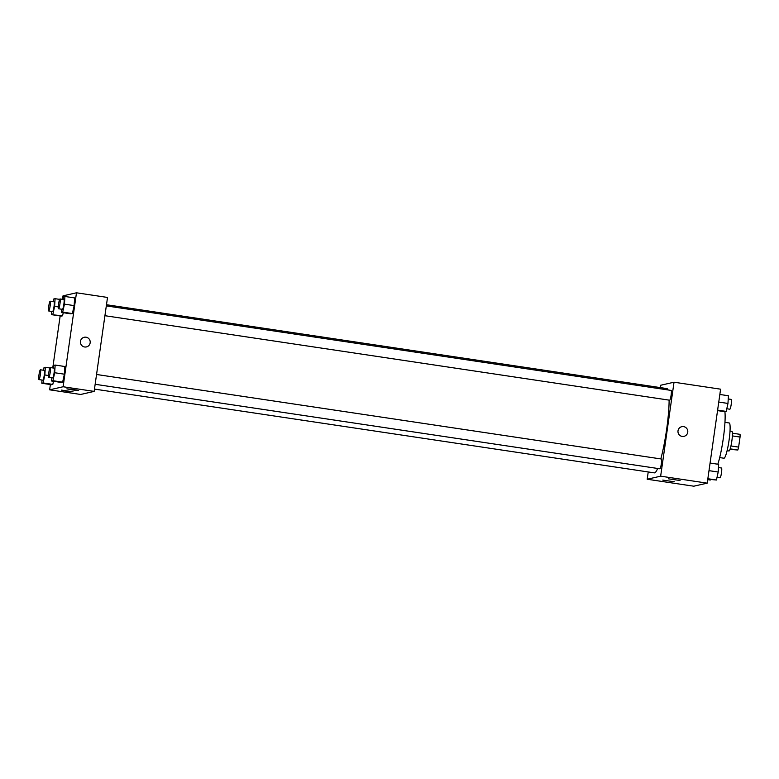 <?xml version="1.0" encoding="UTF-8"?>
<svg xmlns="http://www.w3.org/2000/svg" width="779" height="779" viewBox="0 0 779 779"><rect width="100%" height="100%" fill="white"/><g stroke="black" fill="none" stroke-linecap="round" stroke-linejoin="round"><path stroke-width="1.17" d="M732.367 435.909L740.05 437.058A9.406 1.276 -81.5 0 0 740.05 434.341L732.416 433.202M740.05 437.058L738.619 447.107A9.406 1.276 -81.5 0 1 737.82 450.009L729.991 449.376M730.166 448.86L737.82 450.009M730.02 431.099L731.919 431.391A9.903 1.344 98.5 0 1 731.822 441.118A9.903 1.344 98.5 0 1 729.056 450.963A9.903 1.344 98.5 0 1 728.988 450.973L727.089 450.681M730.936 445.958L738.619 447.107M724.957 422.335L729.212 422.978A17.82 2.415 98.5 0 1 729.027 440.486A17.82 2.415 98.5 0 1 724.061 458.218A17.82 2.415 98.5 0 1 723.934 458.218L719.689 457.585M719.835 394.466L728.433 395.751L727.966 403.434L726.203 411.419L724.908 411.711A31.676 4.294 98.5 0 1 717.829 464.226M660.232 387.582L660.563 385.274L674.03 382.216L720.594 389.179L707.215 483.146L693.758 486.203L647.193 479.241L648.225 471.957M683.962 436.347A4.947 4.898 77.2 0 0 683.563 426.619A4.947 4.898 -102.8 0 1 683.962 436.347A4.947 4.898 -102.8 0 1 678.09 432.608A4.947 4.898 -102.8 0 1 683.563 426.619A4.947 4.898 77.2 0 0 681.761 426.688M674.03 382.216L660.65 476.173L707.215 483.146M668.372 478.812L680.067 480.516L668.372 478.812M662.754 480.088L674.458 481.792L662.754 480.088M660.65 476.173L647.193 479.241M95.155 384.29L659.91 468.802A4.947 0.672 -81.5 0 0 661.303 464.002A4.947 0.672 -81.5 0 0 661.371 459.006L96.557 374.485M104.922 315.699L669.667 400.211A4.947 0.672 -81.5 0 0 671.07 395.411A4.947 0.672 -81.5 0 0 671.138 390.415L106.314 305.894M94.473 389.091L654.302 472.863A42.611 5.774 -81.5 0 0 657.671 468.461M660.806 458.928A42.611 5.774 -81.5 0 0 669.112 400.124M668.08 389.958A42.611 5.774 -81.5 0 0 666.912 388.585L106.48 304.725M80.685 394.466L94.142 391.399L63.109 386.754L49.642 389.821L80.685 394.466M62.515 299.34L63.011 295.854L76.478 292.797L107.521 297.442L94.142 391.399M73.596 389.49L78.64 390.522L72.71 389.987L66.877 388.848L73.596 389.49M66.303 391.146L61.327 390.084L73.031 391.798L66.303 391.146M62.563 315.807L63.245 312.7L62.563 315.807L61.259 316.108L62.563 315.807L51.56 314.658L51.755 311.444M74.151 305.602L74.618 297.919L74.151 305.602L72.389 313.577L74.151 305.602L64.453 304.151L62.69 312.126L61.395 312.418L61.59 309.214M71.093 313.869L61.395 312.418M64.384 374.193L64.852 366.51L64.384 374.193L62.622 382.168L64.384 374.193L54.686 372.742L52.923 380.717L51.628 381.009L51.823 377.805M61.327 382.46L51.628 381.009M49.642 389.821L50.392 384.534M52.758 367.931L60.158 315.943M76.478 292.797L63.109 386.754M52.797 384.407L53.488 381.291L52.797 384.407L51.502 384.699L52.797 384.407L43.098 382.947L41.803 383.249L41.998 380.035M86.411 346.928A4.947 4.898 77.2 0 0 90.16 342.828A4.947 4.898 -102.8 0 1 80.539 343.188A4.947 4.898 -102.8 0 1 84.21 337.268A4.947 4.898 -102.8 0 1 90.16 342.828A4.947 4.898 77.2 0 0 84.21 337.268M53.206 301.658L53.79 298.99L55.085 298.698L54.618 306.381L52.855 314.356M48.717 310.987L52.592 311.571A4.947 0.672 -81.5 0 0 53.985 306.78A4.947 0.672 -81.5 0 0 54.053 301.785L50.177 301.2A4.947 0.672 -81.5 0 0 48.746 306.254A4.947 0.672 -81.5 0 0 48.717 310.987A4.947 0.672 -81.5 0 0 50.109 306.196A4.947 0.672 -81.5 0 0 50.177 301.2M54.618 306.381L58.298 306.936M51.56 314.658L61.259 316.108M55.085 298.698L59.652 299.379M63.031 299.418L63.625 296.76L64.92 296.468L64.453 304.151M58.542 308.757L62.417 309.341A4.947 0.672 -81.5 0 0 63.82 304.54A4.947 0.672 -81.5 0 0 63.888 299.545L60.002 298.961A4.947 0.672 -81.5 0 0 58.571 304.024A4.947 0.672 -81.5 0 0 58.542 308.757A4.947 0.672 -81.5 0 0 59.934 303.956A4.947 0.672 -81.5 0 0 60.002 298.961M62.69 312.126L72.389 313.577M64.92 296.468L74.618 297.919M43.439 370.249L44.033 367.581L45.328 367.289L44.861 374.972L43.098 382.947M38.95 379.587L42.826 380.162A4.947 0.672 -81.5 0 0 44.228 375.371A4.947 0.672 -81.5 0 0 44.296 370.376L40.411 369.791A4.947 0.672 -81.5 0 0 38.979 374.845A4.947 0.672 -81.5 0 0 38.95 379.587A4.947 0.672 -81.5 0 0 40.342 374.787A4.947 0.672 -81.5 0 0 40.411 369.791M44.861 374.972L48.532 375.527M41.803 383.249L51.502 384.699M45.328 367.289L49.895 367.97M53.274 368.009L53.858 365.351L55.153 365.059L54.686 372.742M48.775 377.348L52.66 377.932A4.947 0.672 -81.5 0 0 54.053 373.131A4.947 0.672 -81.5 0 0 54.121 368.136L50.245 367.561A4.947 0.672 -81.5 0 0 48.814 372.615A4.947 0.672 -81.5 0 0 48.775 377.348A4.947 0.672 -81.5 0 0 50.177 372.557A4.947 0.672 -81.5 0 0 50.245 367.561M52.923 380.717L62.622 382.168M55.153 365.059L64.852 366.51M718.754 402.061L727.966 403.434M717.605 410.124L726.203 411.419M717.537 410.611L724.908 411.711M726.788 408.751L729.816 409.209A4.947 0.672 -81.5 0 0 731.208 404.408A4.947 0.672 -81.5 0 0 731.277 399.413L728.238 398.965M707.712 479.66L710.224 480.039A4.947 0.672 -81.5 0 0 710.575 479.621M710.078 463.057L718.666 464.342L718.199 472.025L716.437 480.01L707.78 479.202M708.997 470.652L718.199 472.025M707.848 478.725L716.437 480.01M717.031 477.342L720.049 477.8A4.947 0.672 -81.5 0 0 721.451 472.999A4.947 0.672 -81.5 0 0 721.52 468.013L718.472 467.556"/></g></svg>
